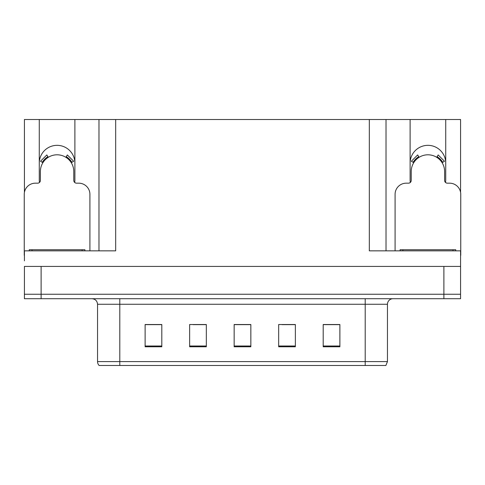 <?xml version="1.0" encoding="UTF-8"?>
<svg xmlns="http://www.w3.org/2000/svg" width="485" height="485" viewBox="0 0 485 485"><rect width="100%" height="100%" fill="white"/><g stroke="black" fill="none" stroke-linecap="round" stroke-linejoin="round"><path stroke-width="0.73" d="M445.533 182.463A17.806 17.806 0 0 0 445.727 179.838L445.727 119.516L460.58 119.516L460.58 192.387M74.696 182.463A17.806 17.806 0 0 0 74.89 179.838L74.89 119.516L98.982 119.516L98.982 250.848M445.727 163.148A17.806 17.806 0 0 0 427.916 145.336A17.806 17.806 0 0 0 410.11 163.148M39.273 163.148A17.806 17.806 0 0 1 57.084 145.336A17.806 17.806 0 0 1 74.89 163.148M98.982 119.516L369.321 119.516L369.321 250.848L460.58 250.848L460.58 266.429L24.42 266.429L24.42 294.25L41.11 294.25L24.42 294.25L24.42 298.705L41.11 298.705L41.11 294.25L443.89 294.25L41.11 294.25L41.11 266.429M24.42 260.863L24.42 250.848L115.679 250.848L115.679 119.516M39.467 182.463A17.806 17.806 0 0 1 39.273 179.838L39.273 119.516L24.42 119.516L24.42 192.387M41.11 298.705L460.58 298.705L460.58 294.25L443.89 294.25L460.58 294.25L460.58 260.863M369.321 119.516L386.018 119.516L386.018 250.848M386.018 119.516L410.11 119.516L410.11 179.838A17.806 17.806 0 0 0 410.304 182.463M445.727 119.516L410.11 119.516M39.273 119.516L74.89 119.516M387.46 361.586L385.872 365.484L365.205 365.484L365.205 361.586L387.46 361.586L387.46 304.271A5.565 5.565 0 0 1 393.026 298.705M97.54 361.586L119.795 361.586L119.795 365.484L365.205 365.484L99.128 365.484A5.565 5.565 0 0 1 97.54 361.586L97.54 304.271C97.206 300.888 95.351 299.033 91.974 298.705M339.882 346.781L339.882 324.526L323.192 324.526L323.192 346.781L339.882 346.781M295.365 346.781L295.365 324.526L278.669 324.526L278.669 346.781L295.365 346.781M161.808 346.781L161.808 324.526L145.118 324.526L145.118 346.781L161.808 346.781M206.331 346.781L206.331 324.526L189.635 324.526L189.635 346.781L206.331 346.781M250.848 346.781L250.848 324.526L234.152 324.526L234.152 346.781L250.848 346.781M460.58 298.705L460.58 294.25M333.007 324.635L328.654 324.526M205.798 324.635L201.445 324.635M193.097 324.635L206.331 324.635M154.909 324.635L150.556 324.635M294.862 324.635L290.466 324.635M282.118 324.635L295.365 324.635M243.979 324.635L239.584 324.635M250.848 324.635L234.152 324.635M161.808 324.635L145.118 324.635M339.882 324.635L323.192 324.635M89.913 250.848L89.913 194.309A11.131 11.131 0 0 0 78.782 183.178L76.557 183.178A2.783 2.783 0 0 1 73.775 180.396L73.775 171.496A16.696 16.696 0 0 0 57.084 154.8A16.696 16.696 0 0 0 40.388 171.496L40.388 180.396A2.783 2.783 0 0 1 37.606 183.178L35.381 183.178A11.131 11.131 0 0 0 24.25 194.309L24.25 255.298A11.131 11.131 0 0 1 24.42 255.298M65.875 157.304L67.342 154.939L73.635 161.232L71.271 162.699M42.892 162.699L40.528 161.232L46.821 154.939L48.288 157.304M29.258 250.848L29.258 249.733L84.905 249.733L84.905 250.848M460.58 255.298A11.131 11.131 0 0 1 460.75 255.298L460.75 194.309A11.131 11.131 0 0 0 449.619 183.178L447.394 183.178A2.783 2.783 0 0 1 444.612 180.396L444.612 171.496A16.696 16.696 0 0 0 427.916 154.8A16.696 16.696 0 0 0 411.225 171.496L411.225 180.396A2.783 2.783 0 0 1 408.443 183.178L406.218 183.178A11.131 11.131 0 0 0 395.087 194.309L395.087 250.848M436.712 157.304L438.179 154.939L444.472 161.232L442.108 162.699M413.729 162.699L411.365 161.232L417.658 154.939L419.125 157.304M400.095 250.848L400.095 249.733L455.742 249.733L455.742 250.848M443.89 266.429L443.89 298.705M365.205 298.705L365.205 304.271L97.54 304.271M387.46 304.271L365.205 304.271L365.205 361.586L119.795 361.586L119.795 298.705M250.848 346.011L234.152 346.011M206.331 346.011L189.635 346.011M161.808 346.011L145.118 346.011M295.365 346.011L278.669 346.011M339.882 346.011L323.192 346.011M71.907 162.305A17.442 17.442 0 0 0 66.269 156.667M47.894 156.667A17.442 17.442 0 0 0 42.256 162.305M71.428 162.602A16.878 16.878 0 0 0 65.972 157.146M48.191 157.146A16.878 16.878 0 0 0 42.735 162.602M82.123 249.733L82.123 250.848M32.04 249.733L32.04 250.848M442.744 162.305A17.442 17.442 0 0 0 437.106 156.667M418.731 156.667A17.442 17.442 0 0 0 413.093 162.305M442.265 162.602A16.878 16.878 0 0 0 436.809 157.146M419.028 157.146A16.878 16.878 0 0 0 413.572 162.602M452.96 249.733L452.96 250.848M402.877 249.733L402.877 250.848"/></g></svg>
